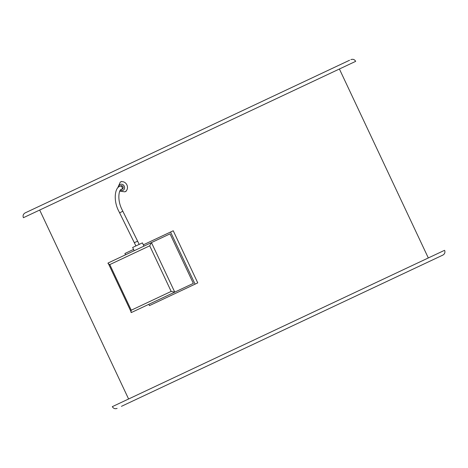 <?xml version="1.0" encoding="UTF-8"?>
<svg xmlns="http://www.w3.org/2000/svg" width="468" height="468" viewBox="0 0 468 468"><rect width="100%" height="100%" fill="white"/><g stroke="black" fill="none" stroke-linecap="round" stroke-linejoin="round"><path stroke-width="0.7" d="M148.836 304.317L149.45 305.616L197.759 282.883L173.236 230.759L143.337 244.828M195.086 284.146L170.557 232.023M133.561 249.426L124.921 253.492L125.535 254.797M119.627 212.87L122.827 211.214L122.125 209.804C116.626 199.204 119.264 188.733 121.499 189.452L122.446 189.008A1.802 1.574 -115.2 0 0 120.914 185.749L119.966 186.194C114.531 187.738 113.303 201.193 118.872 211.337L135.901 245.94M134.878 250.403L134.176 250.731L132.643 247.473L142.418 242.874L143.951 246.133M131.403 312.519L108.102 263.004L170.03 233.86L193.331 283.38L131.403 312.519C130.882 312.612 130.829 311.84 131.245 310.208L171.177 291.418L174.751 292.12L151.451 242.605L149.713 245.811L109.787 264.596L131.245 310.208M108.102 263.004C107.698 263.344 108.26 263.876 109.787 264.596M346.689 61.6L325.488 71.575M32.321 209.529L26.46 212.291M113.905 171.142L53.68 199.479M188.124 136.217L114.268 170.966L188.124 136.217M195.109 371.674L127.53 403.474M267.45 98.888L267.029 99.087M340.47 64.525L329.835 69.533M323.973 72.288L318.556 74.839M108.406 173.727L57.465 197.701M412.905 269.188L415.953 267.754M421.814 264.993L432.45 259.992M428.314 257.956L112.314 406.657L443.951 250.596L428.314 257.956L339.399 69.007M444.6 250.292C445.337 252.363 444.764 253.96 442.874 255.083L121.423 406.347M349.567 60.249L25.126 212.917C23.236 214.04 22.663 215.637 23.4 217.708L355.686 61.343C354.563 59.459 352.966 58.88 350.895 59.617M124.301 404.995L138.165 398.467M279.876 331.783L274.014 334.544M359.003 294.547L353.732 297.034M147.075 394.278L200.386 369.193M35.55 208.008L49.234 201.573M126.184 191.225L124.921 191.821A5.4 4.727 -115.2 0 0 126.904 184.918A5.4 4.727 -115.2 0 0 120.323 182.046L117.702 187.92M120.539 190.154A3.241 2.837 -115.2 0 0 123.833 189.745A3.241 2.837 -115.2 0 0 124.248 186.17A3.241 2.837 -115.2 0 0 121.025 184.228A3.241 2.837 -115.2 0 0 118.767 186.925M122.827 211.214L137.627 241.149L134.369 242.681M121.499 189.452A1.802 1.574 -115.2 0 0 119.966 186.194M171.177 291.418L149.713 245.811M124.921 191.821L119.808 191.184M121.586 181.455L120.323 182.046M137.627 241.149L139.16 244.407M39.686 210.044L128.601 398.993M112.314 406.657C113.437 408.541 115.034 409.12 117.105 408.383"/></g></svg>
